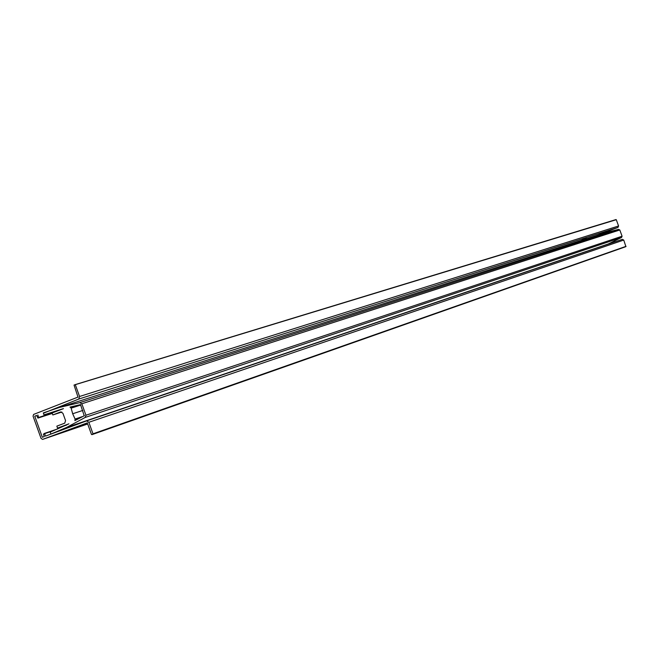 <?xml version="1.0" encoding="UTF-8"?>
<svg xmlns="http://www.w3.org/2000/svg" width="659" height="659" viewBox="0 0 659 659"><rect width="100%" height="100%" fill="white"/><g stroke="black" fill="none" stroke-linecap="round" stroke-linejoin="round"><path stroke-width="0.99" d="M54.112 430.459L44.614 433.663L45.496 436.11L86.626 420.87L622.343 239.341L623.735 240.057L625.91 246.631L92.828 434.322L93.001 433.811L626.034 246.342M87.573 423.63L81.93 425.566L87.532 423.523M74.994 384.691L616.28 219.702L74.03 385.062L78.009 397.08L33.609 414.42L33.057 416.191L41.056 438.416L42.571 439.405L87.301 422.872L91.444 434.388L92.828 434.322M79.615 426.225L71.609 429.058L79.615 426.225M87.466 423.333L81.947 425.236L87.458 423.317M85.398 424.256L77.433 427.065L85.398 424.256M52.259 413.399L37.909 418.086L52.267 413.44L37.909 418.086L36.698 415.442L34.762 416.2L36.739 415.565M34.762 416.2L42.341 437.271L44.293 436.555L43.412 434.116L44.614 433.663M623.735 240.057L88.85 422.287L93.001 433.811M43.42 413.209L78.734 399.066L79.558 396.487L618.579 225.988L617.961 227.446L596.988 235.362M616.28 219.702L618.579 225.988M75.414 384.98L79.558 396.487M625.292 246.861L91.898 434.668L625.91 246.631M88.85 422.287L86.626 420.87M38.65 417.798L37.892 414.981M74.978 384.691L616.008 219.562M42.571 439.405L87.696 423.976L42.571 439.405M86.659 420.862L622.343 239.341M82.754 425.294L87.4 423.605L82.754 425.294M581.592 240.296L583.981 238.311L587.054 238.542M80.563 404.552L79.945 404.75L80.818 405.532L84.228 415.78L74.871 420.615L75.093 419.05L72.679 413.761L71.065 407.872L70.002 407.097L79.945 404.75M66.666 425.039L57.547 428.111L68.915 423.828L50.175 432.123L50.932 434.059L66.666 427.411L85.184 417.444L85.95 415.236L81.823 403.778L79.846 402.608L59.475 407.427L43.313 412.896L43.972 414.873L63.453 408.646L52.11 412.995L52.819 414.956L60.768 411.916L62.934 413.325L65.562 420.615L64.747 423.16L56.839 426.142L57.547 428.111M61.847 412.023L52.819 414.956M62.885 408.778L43.972 414.873M607.417 244.398L621.528 237.479L622.088 236.227L619.806 229.975L618.562 229.39L605.193 232.734L59.475 407.427M609.196 243.673L66.666 427.411M51.954 433.713L50.932 434.059M70.719 406.933L70.027 407.155M84.467 415.565L83.907 415.755M82.186 416.677L75.093 419.05M82.82 410.433L72.679 413.761M80.884 404.997L71.164 408.143M617.961 227.446L78.734 399.066M44.301 433.449L57.811 428.894L44.293 433.457M38.774 417.419L52.152 413.102M618.562 229.39L79.846 402.608M619.806 229.975L81.823 403.778M622.088 236.227L85.95 415.236M621.528 237.479L85.184 417.444M80.76 404.733L71.065 407.872M80.719 417.468L75.184 419.322"/></g></svg>
